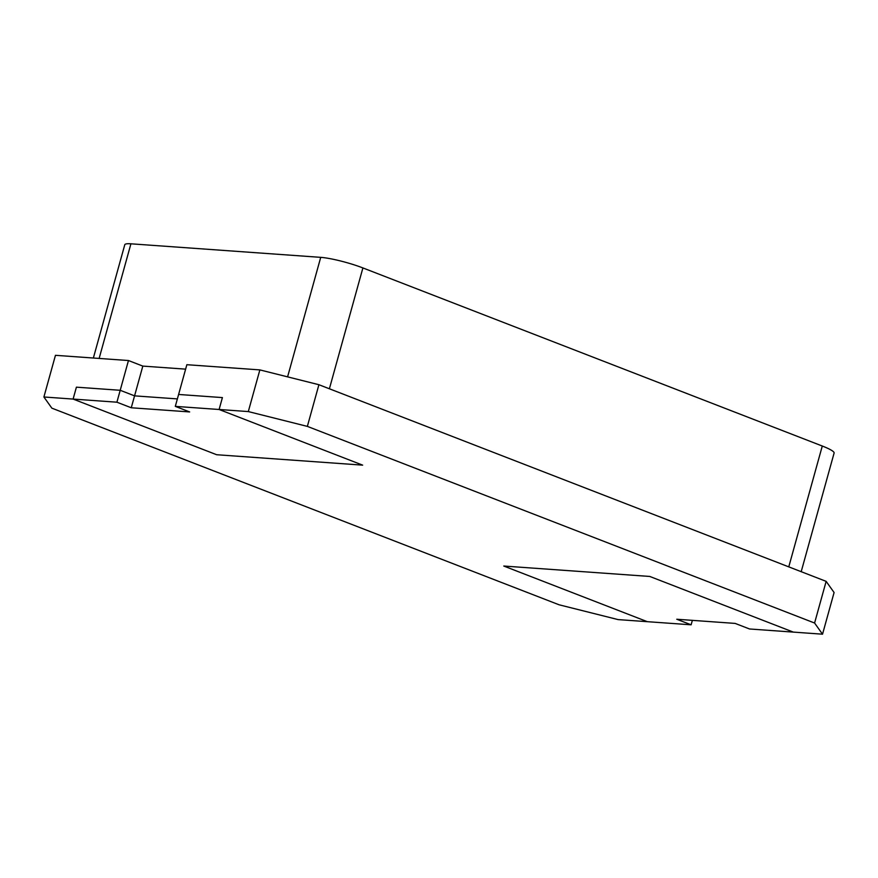 <?xml version="1.0" encoding="UTF-8"?>
<svg xmlns="http://www.w3.org/2000/svg" width="878" height="878" viewBox="0 0 878 878"><rect width="100%" height="100%" fill="white"/><g stroke="black" fill="none" stroke-linecap="round" stroke-linejoin="round"><path stroke-width="1.32" d="M749.527 628.977L735.171 623.413L676.773 619.242L691.129 624.807L647.327 621.679L503.763 566.036L649.775 576.451L793.328 632.105L749.527 628.977M692.358 620.362L691.129 624.807M93.364 358.026L124.775 244.753A31.202 4.423 15.5 0 1 130.921 243.81L320.722 257.353A31.202 4.423 15.5 0 1 362.899 267.933L822.28 446.024A31.202 4.423 15.5 0 1 834.1 453.059L801.197 571.688M43.9 396.988L73.104 399.073L76.408 387.165L120.209 390.293L134.564 395.857L131.261 407.765L189.659 411.936L175.304 406.371L186.86 364.699L259.866 369.901L318.912 384.718L826.143 581.357L834.089 592.518L822.532 634.19L793.328 632.105L649.775 576.451L503.763 566.036L647.327 621.679L618.123 619.605L559.077 604.788L51.846 408.149L43.9 396.988L55.457 355.316L128.462 360.529L142.818 366.093L185.62 369.144M128.462 360.529L116.906 402.201L73.104 399.073L216.657 454.727L73.104 399.073L76.408 387.165L120.209 390.293L134.564 395.857L177.367 398.908L134.564 395.857L142.818 366.093M822.532 634.19L814.586 623.029L826.143 581.357M814.586 623.029L307.355 426.39L318.912 384.718M307.355 426.39L248.309 411.573L259.866 369.901M175.304 406.371L219.105 409.488L222.408 397.591L178.607 394.463L222.408 397.591L219.105 409.488L362.658 465.142L219.105 409.488L248.309 411.573M216.657 454.727L362.658 465.142L216.657 454.727M116.906 402.201L131.261 407.765M99.137 358.433L130.921 243.81M822.28 446.024L788.773 566.87M329.393 388.778L362.899 267.933M320.722 257.353L287.589 376.86"/></g></svg>
